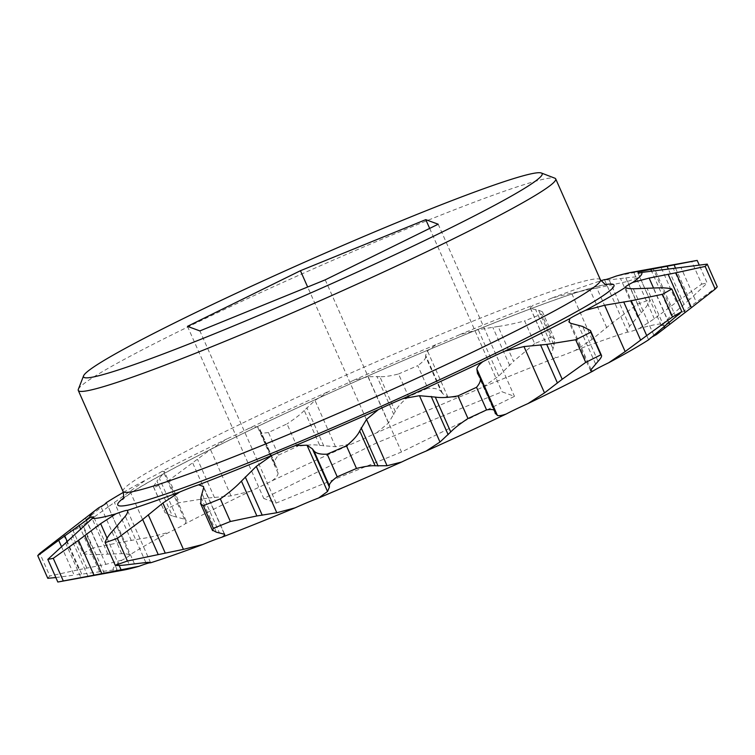<?xml version="1.0" encoding="UTF-8"?>
<svg xmlns="http://www.w3.org/2000/svg" width="755" height="755" viewBox="0 0 755 755"><rect width="100%" height="100%" fill="white"/><g stroke="black" fill="none" stroke-linecap="round" stroke-linejoin="round"><path stroke-width="0.57" stroke-dasharray="3.77 2.83" d="M153.425 486.522L164.996 512.626L172.376 515.976L156.927 481.114L163.901 472.847L164.297 471.441L162.08 471.337A301.83 18.422 156.1 0 1 226.981 438.882L210.494 449.546L169.28 480.038A367.1 22.414 -23.9 0 0 154.199 487.579L153.425 486.522L156.927 481.114M153.52 487.003L164.996 512.626M627.641 332.021L604.434 279.643L609.153 279.888L625.81 277.916L641.259 312.778L629.689 326.217C627.509 329.161 626.829 331.105 627.641 332.021L627.669 332.049A35.702 2.18 -23.9 0 0 639.117 328.595A301.83 18.422 156.1 0 1 662.663 324.046A35.702 2.18 -23.9 0 0 661.238 325.433A35.702 2.18 -23.9 0 0 661.361 325.528A35.702 2.18 -23.9 0 0 664.881 324.858L696.308 302.142L680.859 267.289M639.117 328.595L654.349 318.77L676.48 302.142L661.031 267.289L691.703 261.475L701.735 284.116L676.48 302.142M661.031 267.289L615.891 276.17M596.865 288.07L571.563 293.072L552.065 297.998A35.702 2.18 156.1 0 1 533.124 305.199L530.312 307.87L530.756 308.587L538.598 310.23L554.047 345.082L551.282 354.916L551.811 356.388L556.35 357.615A35.702 2.18 -23.9 0 0 575.301 350.414L592.099 339.391L612.305 322.932L596.865 288.07L627.584 281.426L637.616 304.067L612.305 322.932M123.376 570.11A301.83 18.422 156.1 0 1 115.562 570.808A35.702 2.18 -23.9 0 0 116.987 569.421A35.702 2.18 -23.9 0 0 113.344 569.997A301.83 18.422 156.1 0 1 122.216 560.031A35.702 2.18 -23.9 0 0 129.671 555.161A35.702 2.18 -23.9 0 0 129.567 555.067A301.83 18.422 156.1 0 1 169.498 532.115A35.702 2.18 -23.9 0 0 185.305 523.753A301.83 18.422 156.1 0 1 250.207 491.297A35.702 2.18 -23.9 0 0 272.064 480.812A301.83 18.422 156.1 0 1 352.075 443.798A35.702 2.18 -23.9 0 0 376.651 432.794A301.83 18.422 156.1 0 1 459.578 396.866A35.702 2.18 -23.9 0 0 483.134 387.004A301.83 18.422 156.1 0 1 556.35 357.615M575.301 350.414A301.83 18.422 156.1 0 1 627.669 332.049M664.881 324.858A301.83 18.422 156.1 0 1 658.502 332.983M650.461 337.985A35.702 2.18 -23.9 0 0 648.554 339.693A35.702 2.18 -23.9 0 0 648.658 339.788M376.717 442.855L263.759 498.489L276.16 503.066L401.509 452L514.466 396.366L502.066 391.788L376.717 442.855L307.653 287.013M717.25 286.758L696.308 302.142M701.735 284.116A367.1 22.414 156.1 0 1 707.199 283.059L699.149 264.873M675.508 268.082L689.494 299.631L707.199 283.059M689.494 299.631L671.252 315.505L662.663 324.046M637.616 304.067A367.1 22.414 156.1 0 1 649.781 299.792L639.749 277.161A367.1 22.414 -23.9 0 0 627.584 281.426M641.259 312.778C646.412 307.162 649.253 302.84 649.781 299.792M534.663 343.572L513.57 361.334L498.121 326.471C505.501 325.462 514.334 323.612 524.631 320.932L534.663 343.572A367.1 22.414 156.1 0 1 551.678 336.739L541.646 314.108A367.1 22.414 -23.9 0 0 524.631 320.932M554.047 345.082L554.576 339.221L551.678 336.739M530.369 308.172L551.811 356.388M483.134 387.004L498.734 376.009L513.57 361.334M408.549 396.62C401.736 402.151 397.319 407.105 395.29 411.503L379.841 376.641C383.889 376.962 390.118 376.084 398.517 373.989L408.549 396.62A367.1 22.414 156.1 0 1 427.811 388.268L417.779 365.637A367.1 22.414 -23.9 0 0 398.517 373.989M498.121 326.471L478.198 329.68L459.899 334.588A35.702 2.18 156.1 0 1 436.352 344.44L427.462 350.915L425.622 355.284L425.678 356.775L441.128 391.637C439.108 389.033 434.672 387.91 427.811 388.268M441.128 391.637L442.581 393.553L447.989 397.234L459.578 396.866M376.651 432.794L388.476 423.026L395.29 411.503M278.472 455.142A367.1 22.414 156.1 0 1 297.055 446.545L287.023 423.904A367.1 22.414 -23.9 0 0 268.44 432.502L278.472 455.142C274.678 459.512 273.678 463.07 275.481 465.807L260.173 431.473L276.811 467.77L259.635 428.68L276.811 467.77M379.841 376.641L367.94 376.707L353.425 380.378A35.702 2.18 156.1 0 1 328.84 391.383L315.005 400.414L304.256 410.484L319.705 445.346C314.033 444.431 306.492 444.827 297.055 446.545M319.705 445.346L335.531 446.733L352.075 443.798M272.064 480.812C275.811 478 277.821 475.499 278.104 473.3L277.51 469.025M164.231 510.22A367.1 22.414 156.1 0 1 179.312 502.679L169.28 480.038M192.799 463.174L208.248 498.036L179.312 502.679M208.248 498.036L231.021 495.875L250.207 491.297M185.305 523.753L186.136 520.723L184.437 519.166L172.376 515.976M83.22 553.472C86.985 554.557 93.129 554.859 101.67 554.368L86.23 519.515L73.188 530.831L83.22 553.472A367.1 22.414 156.1 0 1 92.497 548.139L82.465 525.499A367.1 22.414 -23.9 0 0 73.188 530.831M162.08 471.337A35.702 2.18 156.1 0 1 146.262 479.689L108.295 506.822L123.745 541.684L92.497 548.139M123.745 541.684L150.368 537.173L169.498 532.115M129.567 555.067C128.699 554.179 126.076 553.708 121.715 553.651L101.67 554.368M55.851 577.556L74.141 575.15L61.391 546.375M47.782 578.311A367.1 22.414 156.1 0 1 49.839 575.99L39.807 553.358M63.59 534.785L79.039 569.648L49.839 575.99M79.039 569.648L105.86 564.344L122.216 560.031M113.344 569.997L74.141 575.15M65.506 542.807L80.955 577.66L57.824 582.011M80.955 577.66L115.562 570.808M187.476 326.349L263.759 498.489M276.16 503.066L199.877 330.916M429.67 228.416L502.066 391.788M438.183 224.216L514.466 396.366M325.226 279.85L401.509 452M695.685 260.683A367.1 22.414 -23.9 0 0 691.703 261.475M78.331 389.353A261.098 15.94 156.1 0 1 310.333 270.177A261.098 15.94 156.1 0 1 554.821 178.18M552.065 297.998A301.83 18.422 156.1 0 1 600.904 280.756M459.899 334.588A301.83 18.422 156.1 0 1 533.124 305.199M353.425 380.378A301.83 18.422 156.1 0 1 436.352 344.44M268.44 432.502C263.089 433.427 260.286 432.908 260.031 430.945L259.852 429.501L257.578 426.981C256.124 426.462 253.208 426.934 248.839 428.396A301.83 18.422 156.1 0 1 328.84 391.383M248.839 428.396A35.702 2.18 156.1 0 1 226.981 438.882M123.386 492.364A301.83 18.422 156.1 0 1 146.262 479.689M625.81 277.916C633.03 276.972 637.673 276.717 639.749 277.161M538.598 310.23L542.43 311.796L541.646 314.108M530.312 307.87L551.282 354.916M425.678 356.775C425.735 358.833 423.102 361.787 417.779 365.637M304.256 410.484C300.66 414.231 294.912 418.704 287.023 423.904M108.295 506.822L82.465 525.499M86.23 519.515L104.539 504.453M98.98 507.615L89.364 514.929M600.433 279.85A261.098 15.94 -23.9 0 0 599.564 279.142A261.098 15.94 -23.9 0 0 347.772 374.386A261.098 15.94 -23.9 0 0 123.018 491.411M123.216 498.262A271.375 16.563 156.1 0 1 359.172 379.859A271.375 16.563 156.1 0 1 605.378 284.597M200.953 497.347L216.402 532.209M591.099 369.591L570.563 323.263M653.811 335.107L633.285 288.787M676.027 317.26L655.5 270.941M654.349 318.77L633.822 272.442M592.099 339.391L571.563 293.072M495.148 412.928L478.189 374.659M494.969 411.484L479.519 376.632M113.741 529.661L129.19 564.513M683.973 304.35L668.373 269.139M637.503 316.873L620.544 278.604M552.735 348.197L535.776 309.927M442.581 393.553L425.622 355.284M323.81 446.026L306.851 407.757M214.505 497.639L197.546 459.37M131.304 540.533L114.345 502.264M86.882 568.175L69.922 529.906M87.986 576.358L71.027 538.088M134.456 563.825L117.497 525.555M668.939 322.781L653.547 288.051M671.252 315.505L651.716 271.423M629.689 326.217L609.153 279.888M447.989 397.234L427.462 350.915M335.531 446.733L315.005 400.414M231.021 495.875L210.494 449.546M150.368 537.173L129.841 490.854M105.86 564.344L85.334 518.024M104.275 573.253L83.748 526.933M145.847 562.551L125.311 516.222M498.734 376.009L478.198 329.68M388.476 423.026L367.94 376.707M278.104 473.3L257.578 426.981M184.437 519.166L163.901 472.847M121.715 553.651L101.189 507.332M99.5 571.497L80.889 529.491M119.167 565.467L107.078 538.173M509.719 365.467L492.76 327.198M393.865 414.665L376.905 376.396M176.377 516.713L159.418 478.443M107.852 554.019L90.893 515.75M81.672 574.026L67.195 541.363M595.582 363.995L578.623 325.726M664.107 326.689L647.148 288.419M690.287 306.681L673.328 268.412M670.138 307.021L653.179 268.752M606.737 327.67L589.778 289.401M598.073 361.315L582.624 326.462M668.77 322.923L653.33 288.061M203.718 487.522L224.244 533.842M202.264 494.232L219.224 532.501M606.718 284.928L604.925 285.05C600.886 285.503 593.468 287.372 582.681 290.637C539.957 303.604 447.385 340.599 355.067 381.709C283.163 413.749 223.65 442.137 176.528 466.883C154.011 478.802 138.156 487.966 128.973 494.365L122.565 499.47M495.365 413.749L477.49 373.414M554.576 339.221L542.43 311.796M590.703 370.988L568.864 321.715M648.554 339.693L625.329 287.277M661.238 325.433L638.013 273.017M186.136 520.723L164.297 471.441M129.671 555.161L106.446 502.736M116.987 569.421L93.762 517.005M150.585 562.654L127.576 510.739M224.631 534.266L203.482 486.541"/><path stroke-width="1.13" d="M84.362 377.575A250.82 15.308 -23.9 0 0 333.238 282.955A250.82 15.308 -23.9 0 0 541.335 172.999A250.82 15.308 -23.9 0 0 541.297 172.989A250.82 15.308 -23.9 0 0 306.436 261.362A250.82 15.308 -23.9 0 0 83.569 375.848A250.82 15.308 -23.9 0 0 84.362 377.575M541.335 172.999L554.849 178.189A261.098 15.94 156.1 0 1 554.849 178.189A261.098 15.94 156.1 0 1 555.699 178.878A261.098 15.94 156.1 0 1 330.935 295.903A261.098 15.94 156.1 0 1 79.152 391.147A261.098 15.94 156.1 0 1 78.284 390.439A261.098 15.94 156.1 0 1 78.331 389.353L83.569 375.848M681.812 311.598A367.1 22.414 156.1 0 1 672.535 316.94L662.503 294.299A367.1 22.414 -23.9 0 0 671.78 288.967L681.812 311.598L648.658 339.788A301.83 18.422 156.1 0 1 608.738 362.74A35.702 2.18 -23.9 0 0 592.92 371.101A301.83 18.422 156.1 0 1 528.019 403.557A35.702 2.18 -23.9 0 0 506.161 414.033A301.83 18.422 156.1 0 1 426.16 451.046A35.702 2.18 -23.9 0 0 401.575 462.051A301.83 18.422 156.1 0 1 318.648 497.989A35.702 2.18 -23.9 0 0 295.101 507.841L276.802 512.749L256.879 515.967L241.43 481.105L256.266 466.43L271.866 455.425A301.83 18.422 156.1 0 1 198.65 484.814L203.482 486.541L203.718 487.522L200.953 497.347L200.896 504.029L203.321 505.69A367.1 22.414 -23.9 0 0 220.337 498.866L230.369 521.497A367.1 22.414 156.1 0 1 213.354 528.33L212.57 530.642M212.466 530.133L216.402 532.209L224.631 534.266M200.415 503.217L200.896 504.029M601.452 355.369L590.476 330.586L582.624 326.462L570.563 323.263L568.864 321.715M592.92 371.101L590.655 370.714L591.099 369.591L598.073 361.315C601.499 357.634 602.405 355.482 600.801 354.85L601.48 355.435M671.78 288.967C667.948 287.882 661.805 287.579 653.33 288.061L633.285 288.787C628.99 288.731 626.376 288.268 625.451 287.391L625.433 287.372A301.83 18.422 156.1 0 1 585.502 310.324L604.632 305.256L631.255 300.754L662.503 294.299M707.218 264.127L717.25 286.758A367.1 22.414 156.1 0 1 715.193 289.08L705.161 266.44A367.1 22.414 -23.9 0 0 707.218 264.127L641.656 272.442A35.702 2.18 156.1 0 1 638.135 273.112A35.702 2.18 156.1 0 1 638.013 273.017A35.702 2.18 156.1 0 1 639.438 271.621L697.176 260.418A367.1 22.414 -23.9 0 0 695.685 260.683L631.624 272.319A301.83 18.422 156.1 0 1 639.438 271.621M631.624 272.319A301.83 18.422 156.1 0 0 615.891 276.17A35.702 2.18 156.1 0 1 604.434 279.633A301.83 18.422 156.1 0 0 600.904 280.756M295.101 507.841A301.83 18.422 156.1 0 1 221.876 537.23A35.702 2.18 -23.9 0 0 202.935 544.44A301.83 18.422 156.1 0 1 150.566 562.805A35.702 2.18 -23.9 0 0 139.109 566.259A301.83 18.422 156.1 0 1 123.376 570.11L59.315 581.756A367.1 22.414 156.1 0 1 57.824 582.011L47.801 559.38A367.1 22.414 -23.9 0 0 53.265 558.322L63.297 580.954L93.969 575.15L78.52 540.287L53.265 558.322M625.433 287.372A35.702 2.18 156.1 0 1 625.329 287.277A35.702 2.18 156.1 0 1 632.784 282.408L649.14 278.085L675.961 272.791L691.41 307.653L658.502 332.983A301.83 18.422 156.1 0 1 656.019 334.824A35.702 2.18 -23.9 0 0 650.461 337.985M600.801 354.85A367.1 22.414 156.1 0 1 585.72 362.391L575.688 339.759A367.1 22.414 -23.9 0 0 590.769 332.219L600.801 354.85M569.157 322.187L569.695 318.685A301.83 18.422 156.1 0 1 504.793 351.141L523.979 346.564L546.752 344.403L562.201 379.255L585.72 362.391M562.201 379.255L544.506 392.883L528.019 403.557M631.255 300.754L646.705 335.607L672.535 316.94M646.705 335.607L625.159 351.585L608.738 362.74M691.41 307.653L715.193 289.08M665.627 327.51L656.019 334.824M61.391 546.375L58.692 540.287L90.119 517.581A301.83 18.422 156.1 0 1 96.498 509.455L39.807 553.358A367.1 22.414 -23.9 0 0 37.75 555.671L47.782 578.311L55.851 577.556M63.297 580.954A367.1 22.414 156.1 0 1 59.315 581.756M139.109 566.259L93.969 575.15M202.935 544.44L183.437 549.366L127.416 561.012A367.1 22.414 156.1 0 1 115.251 565.278L105.219 542.637A367.1 22.414 -23.9 0 0 117.384 538.372L142.695 519.506L162.901 503.038L179.699 492.024A301.83 18.422 156.1 0 1 127.331 510.389L127.586 510.739M150.585 562.654L150.566 562.805C150.802 562.343 149.235 562.258 145.847 562.551L129.19 564.513C121.97 565.467 117.327 565.721 115.251 565.278M224.244 533.842C225.301 534.531 224.509 535.663 221.876 537.23M230.369 521.497L256.879 515.967M356.483 468.449C364.816 466.363 371.045 465.476 375.159 465.788L359.71 430.935C357.728 435.276 353.312 440.231 346.451 445.818L356.483 468.449A367.1 22.414 156.1 0 1 337.221 476.801L327.189 454.161A367.1 22.414 -23.9 0 0 346.451 445.818M271.866 455.425A35.702 2.18 156.1 0 1 295.422 445.573L307.011 445.205L312.419 448.885L313.872 450.801L329.322 485.654C329.265 483.596 331.898 480.652 337.221 476.801M329.322 485.654L329.378 487.154L327.538 491.524L318.648 497.989M401.575 462.051L387.06 465.731L375.159 465.788M506.161 414.033C501.82 415.495 498.904 415.967 497.422 415.458L495.148 412.928L494.969 411.484C494.676 409.521 491.873 409.002 486.56 409.927A367.1 22.414 156.1 0 1 467.977 418.534L457.945 395.894A367.1 22.414 -23.9 0 0 476.528 387.296L486.56 409.927M495.365 413.759L495.148 412.928M497.422 415.458L476.896 369.138L477.49 373.414L479.963 377.425L494.969 411.484M457.945 395.894C448.593 397.602 441.043 397.998 435.295 397.092L450.744 431.945C454.34 428.198 460.088 423.725 467.977 418.534M450.744 431.945L439.995 442.024L426.16 451.046M476.896 369.138C477.16 366.958 479.17 364.457 482.936 361.617A301.83 18.422 156.1 0 1 402.925 398.631A35.702 2.18 -23.9 0 0 378.349 409.635A301.83 18.422 156.1 0 1 295.422 445.573M504.793 351.141A35.702 2.18 -23.9 0 0 482.936 361.617M300.433 270.715L425.782 219.648L438.183 224.216L325.226 279.85L199.877 330.916L187.476 326.349L300.433 270.715L307.653 287.013M425.782 219.648L429.67 228.416M699.149 264.873L697.176 260.418M127.416 561.012L117.384 538.372M203.321 505.69L213.354 528.33M479.519 376.632C481.331 379.331 480.331 382.889 476.528 387.296M546.752 344.403L575.688 339.759M569.695 318.685A35.702 2.18 156.1 0 1 585.502 310.324M641.656 272.442A301.83 18.422 156.1 0 1 632.784 282.408M104.539 504.453L106.342 502.651A301.83 18.422 156.1 0 1 123.386 492.364M106.342 502.651A35.702 2.18 156.1 0 1 106.446 502.736A35.702 2.18 156.1 0 1 98.98 507.615A301.83 18.422 156.1 0 0 96.498 509.455M90.119 517.581A35.702 2.18 156.1 0 1 93.762 517.005A35.702 2.18 156.1 0 1 92.337 518.392L47.801 559.38M78.52 540.287L100.651 523.668L115.883 513.844A301.83 18.422 156.1 0 1 92.337 518.392M115.883 513.844A35.702 2.18 156.1 0 1 127.331 510.389C128.19 511.277 127.52 513.221 125.311 516.222L113.741 529.661C108.588 535.276 105.747 539.598 105.219 542.637M198.65 484.814A35.702 2.18 -23.9 0 0 179.699 492.024M402.925 398.631L419.469 395.705L435.295 397.092M590.476 330.586L590.769 332.219M675.961 272.791L705.161 266.44M58.692 540.287L37.75 555.671M241.43 481.105C236.117 486.777 229.086 492.704 220.337 498.866M313.872 450.801C315.892 453.406 320.328 454.529 327.189 454.161M359.71 430.935L366.524 419.402L378.349 409.635M122.565 499.47C123.82 498.659 123.971 495.969 123.018 491.411A261.098 15.94 -23.9 0 0 123.895 492.118A261.098 15.94 -23.9 0 0 375.679 396.875A261.098 15.94 -23.9 0 0 600.433 279.85L605.368 284.597A271.375 16.563 156.1 0 1 613.079 284.333A271.375 16.563 156.1 0 1 388.164 403.217A271.375 16.563 156.1 0 1 118.695 505.69A271.375 16.563 156.1 0 1 123.216 498.262M523.979 346.564L544.506 392.883M540.495 344.79L557.454 383.059M419.469 395.705L439.995 442.024M387.06 465.731L366.524 419.402M674.045 264.769L675.508 268.082M378.095 466.043L361.135 427.774M431.19 396.403L448.149 434.672M640.655 340.175L623.696 301.906M685.078 312.532L668.118 274.263M668.373 269.139L667.014 266.081M329.378 487.154L312.419 448.885M625.159 351.585L604.632 305.256M669.666 324.414L668.939 322.781M653.547 288.051L649.14 278.085M651.716 271.423L650.725 269.176M327.538 491.524L307.011 445.205M80.889 529.491L78.973 525.178M121.178 569.997L119.167 565.467M107.078 538.173L100.651 523.668M276.802 512.749L256.266 466.43M67.195 541.363L64.713 535.757M101.821 573.677L84.862 535.408M262.24 515.24L245.281 476.971M183.437 549.366L162.901 503.038M165.222 553.038L148.263 514.768M158.135 554.359L142.695 519.506M605.368 284.597L606.718 284.928M212.542 530.576L200.471 503.34M555.699 178.878L600.433 279.85M78.284 390.439L123.018 491.411"/></g></svg>
